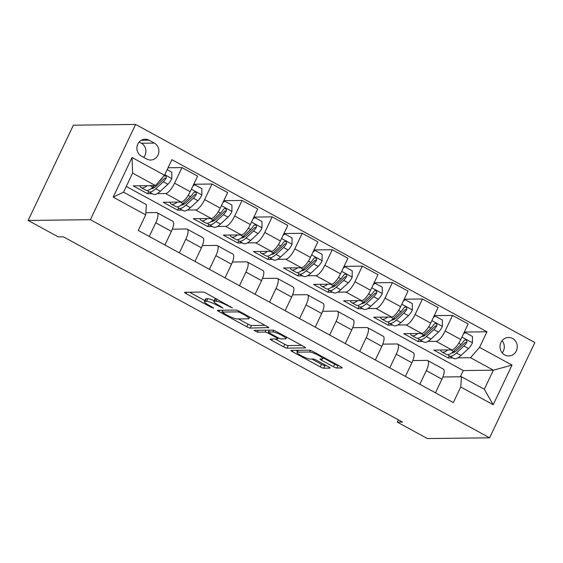 <?xml version="1.0" encoding="UTF-8"?>
<svg xmlns="http://www.w3.org/2000/svg" width="563" height="563" viewBox="0 0 563 563"><rect width="100%" height="100%" fill="white"/><g stroke="black" fill="none" stroke-linecap="round" stroke-linejoin="round"><path stroke-width="0.84" d="M232.463 307.954L206.445 293.344A2.836 0.472 -154.6 0 0 203.067 292.063L184.741 292.288A2.836 0.472 -154.6 0 0 184.537 292.359A2.836 0.472 -154.6 0 0 186.086 293.59L211.167 307.292L213.673 308.137L209.345 305.505A9.078 1.513 -154.6 0 1 204.404 301.571A9.078 1.513 -154.6 0 1 205.045 301.339L206.572 301.318A9.078 1.513 -154.6 0 1 217.388 305.406L222.997 308.074L218.81 305.385A9.078 1.513 -154.6 0 1 213.87 301.451A9.078 1.513 -154.6 0 1 214.517 301.219L216.044 301.205A9.078 1.513 -154.6 0 1 226.854 305.287L232.463 307.954M512.555 338.476A9.247 8.635 89.3 0 0 508.53 337.469A9.247 8.635 89.3 0 0 500.233 344.605A9.247 8.635 89.3 0 0 504.73 354.95A9.247 8.635 89.3 0 0 508.755 355.964A9.247 8.635 89.3 0 0 517.052 348.828A9.247 8.635 89.3 0 0 512.555 338.476M333.472 366.752A2.836 0.472 -154.6 0 0 336.85 368.026L341.994 367.963A2.836 0.472 -154.6 0 0 342.198 367.892A2.836 0.472 -154.6 0 0 340.65 366.661L312.796 351.446A2.836 0.472 -154.6 0 0 309.418 350.165L291.092 350.39A2.836 0.472 -154.6 0 0 290.888 350.467A2.836 0.472 -154.6 0 0 292.436 351.692L320.291 366.914A2.836 0.472 -154.6 0 0 323.669 368.188L329.876 368.118A2.836 0.472 -154.6 0 0 330.08 368.04A2.836 0.472 -154.6 0 0 328.539 366.809L316.617 360.299A2.836 0.472 -154.6 0 0 313.232 359.018L310.157 359.06A7.586 1.267 -154.6 0 1 302.183 356.203A7.586 1.267 -154.6 0 1 296.983 352.354A7.586 1.267 -154.6 0 1 297.524 352.156L309.587 352.009A7.586 1.267 -154.6 0 1 317.56 354.866A7.586 1.267 -154.6 0 1 322.761 358.715A7.586 1.267 -154.6 0 1 322.219 358.912L320.206 358.934A2.836 0.472 -154.6 0 0 320.009 359.011A2.836 0.472 -154.6 0 0 321.55 360.236L333.472 366.752L334.696 364.177A2.836 0.472 -154.6 0 0 338.074 365.457L338.426 365.45M90.383 219.69L28.15 220.45L58.214 236.875L63.401 236.812L402.51 422.081L397.33 422.144L427.387 438.563L489.62 437.81L90.383 219.69L135.613 124.437L534.85 342.55L489.62 437.81M268.572 327.856A2.836 0.472 -154.6 0 0 268.776 327.779A2.836 0.472 -154.6 0 0 267.235 326.554L239.374 311.332A2.836 0.472 -154.6 0 0 235.996 310.058L217.67 310.283A2.836 0.472 -154.6 0 0 217.473 310.354A2.836 0.472 -154.6 0 0 219.014 311.585L246.868 326.8A2.836 0.472 -154.6 0 0 250.246 328.081L268.706 327.582M276.088 331.389L303.943 346.611A2.836 0.472 -154.6 0 1 305.484 347.835A2.836 0.472 -154.6 0 1 305.287 347.913L286.961 348.131A2.836 0.472 -154.6 0 1 283.583 346.857L271.662 340.341A2.836 0.472 -154.6 0 1 270.113 339.116A2.836 0.472 -154.6 0 1 270.317 339.039L277.749 338.954A2.836 0.472 -154.6 0 0 277.953 338.877A2.836 0.472 -154.6 0 0 276.405 337.645L268.495 333.331A2.836 0.472 -154.6 0 0 265.117 332.05L257.382 332.142L254.075 330.34L272.703 330.115A2.836 0.472 -154.6 0 1 276.088 331.389M141.447 156.155L146.739 159.047A8.959 8.361 89.3 0 0 150.638 160.026A8.959 8.361 89.3 0 0 158.675 153.108A8.959 8.361 89.3 0 0 154.318 143.086L149.026 140.194A8.959 8.361 89.3 0 0 145.127 139.216A8.959 8.361 89.3 0 0 137.09 146.127A8.959 8.361 89.3 0 0 141.447 156.155M145.669 214.876L113.205 197.141L132.031 157.492L164.495 175.234L155.458 185.579L132.608 173.094L123.564 192.145L146.408 204.629L145.669 214.876L138.273 230.45L453.335 402.587L460.731 387.006L461.477 376.76L484.321 389.244L493.371 370.194L470.52 357.709L457.867 357.864M464.32 332.064L486.953 331.79L171.891 159.66L164.495 175.234M486.953 331.79L479.556 347.364L512.027 365.098L493.202 404.748L460.731 387.006M28.15 220.45L73.38 125.19L135.613 124.437M398.421 419.843L397.33 422.144M155.458 185.579L133.157 185.853L147.59 193.735L148.569 191.673M460.337 376.774L463.293 370.56L126.274 186.437M463.293 370.56L493.371 370.194L512.027 365.098M452.87 357.927L448.218 357.984L449.204 355.915M434.256 315.639L452.532 315.414L468.17 323.957L460.773 339.531A11.563 3.674 118.6 0 1 451.737 349.883L433.791 350.102L448.218 357.984M452.532 315.414L445.143 330.988A11.563 3.674 118.6 0 1 436.1 341.34L427.803 341.438M422.813 341.502L418.161 341.558L419.139 339.489M404.192 299.213L422.475 298.988L438.105 307.532L430.709 323.106A11.563 3.674 118.6 0 1 421.673 333.458L403.727 333.676L418.161 341.558M422.475 298.988L415.079 314.569A11.563 3.674 118.6 0 1 406.036 324.914L397.738 325.013M392.749 325.076L388.097 325.132L389.075 323.071M374.128 282.788L392.411 282.57L408.041 291.106L400.645 306.68A11.563 3.674 118.6 0 1 391.609 317.032L373.663 317.25L388.097 325.132M392.411 282.57L385.015 298.144A11.563 3.674 118.6 0 1 375.971 308.489L367.674 308.594M362.685 308.651L358.033 308.707L359.011 306.645M344.063 266.362L362.347 266.144L377.977 274.681L370.581 290.255A11.563 3.674 118.6 0 1 361.545 300.607L343.599 300.825L358.033 308.707M362.347 266.144L354.95 281.718A11.563 3.674 118.6 0 1 345.914 292.063L337.617 292.169M332.62 292.225L327.969 292.281L328.947 290.219M313.999 249.937L332.283 249.719L347.913 258.255L340.516 273.836A11.563 3.674 118.6 0 1 331.48 284.181L313.542 284.399L327.969 292.281M332.283 249.719L324.886 265.293A11.563 3.674 118.6 0 1 315.85 275.638L307.553 275.743M302.556 275.8L297.904 275.863L298.89 273.794M283.942 233.518L302.218 233.293L317.849 241.83L310.459 257.411A11.563 3.674 118.6 0 1 301.416 267.756L283.478 267.974L297.904 275.863M302.218 233.293L294.822 248.867A11.563 3.674 118.6 0 1 285.786 259.219L277.489 259.318M272.492 259.381L267.84 259.437L268.825 257.368M253.878 217.093L272.154 216.868L287.792 225.411L280.395 240.985A11.563 3.674 118.6 0 1 271.352 251.33L253.413 251.548L267.84 259.437M272.154 216.868L264.758 232.442A11.563 3.674 118.6 0 1 255.722 242.794L247.424 242.892M242.428 242.956L237.776 243.012L238.761 240.943M223.814 200.667L242.09 200.442L257.727 208.986L250.331 224.56A11.563 3.674 118.6 0 1 241.295 234.905L223.349 235.13L237.776 243.012M242.09 200.442L234.694 216.016A11.563 3.674 118.6 0 1 225.657 226.368L217.36 226.467M212.371 226.53L207.719 226.586L208.697 224.517M193.749 184.242L212.026 184.017L227.663 192.56L220.267 208.134A11.563 3.674 118.6 0 1 211.231 218.486L193.285 218.704L207.719 226.586M212.026 184.017L204.636 199.591A11.563 3.674 118.6 0 1 195.593 209.943L187.296 210.041M182.306 210.105L177.655 210.161L178.633 208.092M168.041 167.767L181.969 167.591L197.599 176.135L190.203 191.709A11.563 3.674 118.6 0 1 181.166 202.061L163.221 202.279L177.655 210.161M181.969 167.591L174.572 183.172A11.563 3.674 118.6 0 1 165.529 193.517L157.232 193.616M152.242 193.679L147.59 193.735M145.831 212.701L156.486 212.568A11.563 3.674 118.6 0 1 157.14 212.723A11.563 3.674 118.6 0 1 155.747 222.814L149.265 236.46M172.32 229.169L186.55 228.993A11.563 3.674 118.6 0 1 187.205 229.141A11.563 3.674 118.6 0 1 185.811 239.24L179.33 252.886M202.384 245.588L216.614 245.419A11.563 3.674 118.6 0 1 217.269 245.567A11.563 3.674 118.6 0 1 215.868 255.665L209.394 269.311M232.449 262.013L246.678 261.844A11.563 3.674 118.6 0 1 247.326 261.992A11.563 3.674 118.6 0 1 245.932 272.091L239.458 285.73M262.513 278.439L276.736 278.27A11.563 3.674 118.6 0 1 277.39 278.418A11.563 3.674 118.6 0 1 275.997 288.516L269.522 302.155M292.577 294.864L306.8 294.688A11.563 3.674 118.6 0 1 307.454 294.843A11.563 3.674 118.6 0 1 306.061 304.942L299.586 318.581M322.641 311.29L336.864 311.114A11.563 3.674 118.6 0 1 337.519 311.269A11.563 3.674 118.6 0 1 336.125 321.36L329.644 335.006M352.705 327.715L366.928 327.539A11.563 3.674 118.6 0 1 367.583 327.694A11.563 3.674 118.6 0 1 366.189 337.786L359.708 351.432M382.763 344.141L396.992 343.965A11.563 3.674 118.6 0 1 397.647 344.12A11.563 3.674 118.6 0 1 396.253 354.211L389.772 367.857M412.827 360.566L427.057 360.39A11.563 3.674 118.6 0 1 427.711 360.538A11.563 3.674 118.6 0 1 426.318 370.637L419.836 384.283M442.891 376.985L461.477 376.76M157.14 212.723L172.771 221.259A11.563 3.674 118.6 0 1 171.377 231.358L164.903 244.996M187.205 229.141L202.835 237.685A11.563 3.674 118.6 0 1 201.441 247.783L194.96 261.422M217.269 245.567L232.899 254.11A11.563 3.674 118.6 0 1 231.506 264.202L225.024 277.848M247.326 261.992L262.963 270.536A11.563 3.674 118.6 0 1 261.57 280.627L255.088 294.273M277.39 278.418L293.027 286.961A11.563 3.674 118.6 0 1 291.634 297.053L285.152 310.699M307.454 294.843L323.092 303.387A11.563 3.674 118.6 0 1 321.691 313.478L315.217 327.124M337.519 311.269L353.149 319.805A11.563 3.674 118.6 0 1 351.755 329.904L345.281 343.55M367.583 327.694L383.213 336.231A11.563 3.674 118.6 0 1 381.82 346.329L375.345 359.975M397.647 344.12L413.277 352.656A11.563 3.674 118.6 0 1 411.884 362.755L405.402 376.394M427.711 360.538L443.341 369.082A11.563 3.674 118.6 0 1 441.948 379.18L435.466 392.819M470.52 357.709L479.556 347.364M132.608 173.094L132.031 157.492M123.564 192.145L113.205 197.141M493.202 404.748L484.321 389.244M143.664 157.366A8.959 8.361 89.3 0 0 141.355 143.241L139.138 142.031M502.231 352.902A9.247 8.635 89.3 0 0 502.083 340.685M213.87 301.451L215.094 298.876A9.078 1.513 -154.6 0 1 215.735 298.643L216.143 298.643M214.229 300.698A9.078 1.513 -154.6 0 0 207.796 298.742L206.572 301.318M204.404 301.571L205.622 298.995A9.078 1.513 -154.6 0 1 206.269 298.763L207.796 298.742M189.527 292.232L204.862 300.607M238.395 318.925L248.093 324.225A2.836 0.472 -154.6 0 0 251.471 325.505L265.011 325.337M240.549 312.768L238.184 311.874L222.096 312.071L226.46 314.851A9.078 1.513 -154.6 0 0 237.269 318.94L248.269 318.806A9.078 1.513 -154.6 0 0 248.916 318.574A9.078 1.513 -154.6 0 0 243.969 314.64L240.549 312.768L240.844 312.134M301.719 345.393L288.179 345.562L286.961 348.131M275.103 338.982L284.801 344.282A2.836 0.472 -154.6 0 0 288.179 345.562M269.149 330.46A2.836 0.472 -154.6 0 0 268.523 330.164M285.462 338.856A7.586 1.267 -154.6 0 0 285.997 338.659A7.586 1.267 -154.6 0 0 280.803 334.809A7.586 1.267 -154.6 0 0 272.83 331.959L268.579 332.008A2.836 0.472 -154.6 0 0 268.375 332.079A2.836 0.472 -154.6 0 0 269.923 333.31L277.833 337.631A2.836 0.472 -154.6 0 0 281.211 338.912L285.462 338.856M323.162 357.878L334.696 364.177M311.811 359.039L321.515 364.338A2.836 0.472 -154.6 0 0 324.893 365.612L326.315 365.598M295.878 350.334L297.517 351.228M147.182 185.684A22.112 7.023 118.6 0 1 141.214 187.655A22.112 7.023 118.6 0 1 139.863 185.769M167.134 169.674L171.821 172.229L171.778 178.689A7.657 2.435 118.6 0 1 167.894 184.284L160.378 191.237A22.112 7.023 118.6 0 1 153.242 194.228L148.674 191.73A22.112 7.023 -61.4 0 0 155.803 188.739L163.319 181.786A7.657 2.435 -61.4 0 0 166.162 178.126L166.402 176.993L165.881 176.015L163.939 175.867M153.685 187.986A18.354 5.834 118.6 0 1 153.699 186.444M154.621 185.593L152.918 187.162A22.112 7.023 118.6 0 1 145.789 190.153L141.214 187.655M147.52 190.4A22.112 7.023 -61.4 0 0 148.674 191.73M166.162 178.126L164.67 178.147A3.899 1.239 118.6 0 1 163.91 178.999L156.394 185.952A18.354 5.834 118.6 0 1 151.137 188.647M163.122 176.803A7.657 2.435 118.6 0 1 160.434 180.209L158.942 181.589M177.239 202.103A22.112 7.023 118.6 0 1 171.279 204.08A22.112 7.023 118.6 0 1 169.92 202.194M193.517 184.727L194.664 184.713L201.885 188.654L201.843 195.115A7.657 2.435 118.6 0 1 197.951 200.709L190.442 207.663A22.112 7.023 118.6 0 1 183.306 210.653L178.731 208.155A22.112 7.023 -61.4 0 0 185.867 205.164L193.383 198.211A7.657 2.435 -61.4 0 0 196.227 194.552L196.459 193.419L195.481 192.145L194.397 192.11L193.341 192.975A7.657 2.435 118.6 0 1 190.498 196.635L182.982 203.588A22.112 7.023 118.6 0 1 175.846 206.579L171.279 204.08M183.749 204.411A18.354 5.834 118.6 0 1 183.756 202.87M194.664 184.713L192.842 186.156M177.584 206.825A22.112 7.023 -61.4 0 0 178.731 208.155M196.227 194.552L194.735 194.573A3.899 1.239 118.6 0 1 193.975 195.424L186.459 202.377A18.354 5.834 118.6 0 1 181.202 205.073M207.304 218.528A22.112 7.023 118.6 0 1 201.343 220.506A22.112 7.023 118.6 0 1 199.985 218.62M223.581 201.153L224.728 201.139L231.942 205.08L231.907 211.54A7.657 2.435 118.6 0 1 228.015 217.135L220.499 224.088A22.112 7.023 118.6 0 1 213.37 227.072L208.796 224.581A22.112 7.023 -61.4 0 0 215.932 221.59L223.448 214.637A7.657 2.435 -61.4 0 0 226.291 210.977L226.523 209.837L225.545 208.57L224.461 208.535L223.405 209.401A7.657 2.435 118.6 0 1 220.562 213.06L213.046 220.013A22.112 7.023 118.6 0 1 205.91 223.004L201.343 220.506M213.813 220.837A18.354 5.834 118.6 0 1 213.82 219.296M224.728 201.139L222.906 202.581M207.648 223.251A22.112 7.023 -61.4 0 0 208.796 224.581M226.291 210.977L224.799 210.998A3.899 1.239 118.6 0 1 224.039 211.843L216.523 218.796A18.354 5.834 118.6 0 1 211.266 221.498M237.368 234.954A22.112 7.023 118.6 0 1 231.407 236.932A22.112 7.023 118.6 0 1 230.049 235.045M253.646 217.578L254.793 217.564L262.006 221.505L261.971 227.966A7.657 2.435 118.6 0 1 258.079 233.554L250.563 240.507A22.112 7.023 118.6 0 1 243.434 243.498L238.86 241.006A22.112 7.023 -61.4 0 0 245.996 238.015L253.512 231.062A7.657 2.435 -61.4 0 0 256.355 227.403L256.587 226.263L255.609 224.996L254.525 224.961L253.47 225.826A7.657 2.435 118.6 0 1 250.626 229.486L243.11 236.439A22.112 7.023 118.6 0 1 235.974 239.43L231.407 236.932M243.87 237.262A18.354 5.834 118.6 0 1 243.885 235.721M254.793 217.564L252.97 219.007M237.713 239.676A22.112 7.023 -61.4 0 0 238.86 241.006M256.355 227.403L254.863 227.417A3.899 1.239 118.6 0 1 254.103 228.268L246.587 235.221A18.354 5.834 118.6 0 1 241.33 237.924M267.432 251.379A22.112 7.023 118.6 0 1 261.471 253.357A22.112 7.023 118.6 0 1 260.113 251.471M283.71 233.997L284.857 233.983L292.07 237.931L292.028 244.391A7.657 2.435 118.6 0 1 288.143 249.979L280.627 256.932A22.112 7.023 118.6 0 1 273.491 259.923L268.924 257.425A22.112 7.023 -61.4 0 0 276.06 254.441L283.576 247.488A7.657 2.435 -61.4 0 0 286.419 243.828L286.651 242.688L285.673 241.414L284.589 241.379L283.534 242.252A7.657 2.435 118.6 0 1 280.691 245.911L273.175 252.857A22.112 7.023 118.6 0 1 266.039 255.848L261.471 253.357M273.935 253.688A18.354 5.834 118.6 0 1 273.949 252.14M284.857 233.983L283.027 235.433M267.777 256.102A22.112 7.023 -61.4 0 0 268.924 257.425M286.419 243.828L284.927 243.842A3.899 1.239 118.6 0 1 284.16 244.694L276.651 251.647A18.354 5.834 118.6 0 1 271.394 254.349M297.496 267.805A22.112 7.023 118.6 0 1 291.535 269.783A22.112 7.023 118.6 0 1 290.177 267.897M313.774 250.422L314.921 250.408L322.135 254.349L322.092 260.817A7.657 2.435 118.6 0 1 318.208 266.405L310.692 273.358A22.112 7.023 118.6 0 1 303.556 276.349L298.988 273.85A22.112 7.023 -61.4 0 0 306.124 270.859L313.64 263.906A7.657 2.435 -61.4 0 0 316.483 260.254L316.716 259.114L315.737 257.84L314.647 257.805L313.591 258.677A7.657 2.435 118.6 0 1 310.748 262.33L303.239 269.283A22.112 7.023 118.6 0 1 296.103 272.274L291.535 269.783M303.999 270.106A18.354 5.834 118.6 0 1 304.013 268.565M314.921 250.408L313.091 251.858M297.841 272.527A22.112 7.023 -61.4 0 0 298.988 273.85M316.483 260.254L314.991 260.268A3.899 1.239 118.6 0 1 314.224 261.119L306.708 268.072A18.354 5.834 118.6 0 1 301.458 270.775M327.56 284.231A22.112 7.023 118.6 0 1 321.593 286.201A22.112 7.023 118.6 0 1 320.241 284.322M343.838 266.848L344.985 266.834L352.199 270.775L352.156 277.242A7.657 2.435 118.6 0 1 348.272 282.83L340.756 289.783A22.112 7.023 118.6 0 1 333.62 292.774L329.052 290.276A22.112 7.023 -61.4 0 0 336.188 287.285L343.697 280.332A7.657 2.435 -61.4 0 0 346.541 276.679L346.78 275.539L345.802 274.265L344.711 274.23L343.655 275.096A7.657 2.435 118.6 0 1 340.812 278.755L333.303 285.708A22.112 7.023 118.6 0 1 326.167 288.699L321.593 286.201M334.063 286.532A18.354 5.834 118.6 0 1 334.077 284.991M344.985 266.834L343.156 268.277M327.905 288.953A22.112 7.023 -61.4 0 0 329.052 290.276M346.541 276.679L345.049 276.693A3.899 1.239 118.6 0 1 344.289 277.545L336.773 284.498A18.354 5.834 118.6 0 1 331.523 287.2M357.625 300.656A22.112 7.023 118.6 0 1 351.657 302.627A22.112 7.023 118.6 0 1 350.306 300.741M373.902 283.273L375.049 283.259L382.263 287.2L382.221 293.668A7.657 2.435 118.6 0 1 378.336 299.256L370.82 306.209A22.112 7.023 118.6 0 1 363.684 309.2L359.117 306.701A22.112 7.023 -61.4 0 0 366.253 303.71L373.762 296.757A7.657 2.435 -61.4 0 0 376.605 293.098L376.844 291.965L375.859 290.691L374.775 290.656L373.719 291.521A7.657 2.435 118.6 0 1 370.876 295.181L363.36 302.134A22.112 7.023 118.6 0 1 356.231 305.125L351.657 302.627M364.127 302.957A18.354 5.834 118.6 0 1 364.141 301.416M375.049 283.259L373.22 284.702M357.969 305.378A22.112 7.023 -61.4 0 0 359.117 306.701M376.605 293.098L375.113 293.119A3.899 1.239 118.6 0 1 374.353 293.97L366.837 300.923A18.354 5.834 118.6 0 1 361.58 303.619M387.689 317.082A22.112 7.023 118.6 0 1 381.721 319.052A22.112 7.023 118.6 0 1 380.37 317.166M403.96 299.699L405.107 299.685L412.327 303.626L412.285 310.086A7.657 2.435 118.6 0 1 408.4 315.681L400.884 322.634A22.112 7.023 118.6 0 1 393.748 325.625L389.181 323.127A22.112 7.023 -61.4 0 0 396.31 320.136L403.826 313.183A7.657 2.435 -61.4 0 0 406.669 309.523L406.908 308.39L405.923 307.116L404.839 307.081L403.784 307.947A7.657 2.435 118.6 0 1 400.94 311.606L393.424 318.559A22.112 7.023 118.6 0 1 386.288 321.55L381.721 319.052M394.191 319.383A18.354 5.834 118.6 0 1 394.206 317.842M405.107 299.685L403.284 301.128M388.027 321.797A22.112 7.023 -61.4 0 0 389.181 323.127M406.669 309.523L405.177 309.544A3.899 1.239 118.6 0 1 404.417 310.396L396.901 317.349A18.354 5.834 118.6 0 1 391.644 320.044M417.746 333.5A22.112 7.023 118.6 0 1 411.785 335.478A22.112 7.023 118.6 0 1 410.427 333.592M434.024 316.125L435.171 316.11L442.391 320.051L442.349 326.512A7.657 2.435 118.6 0 1 438.457 332.107L430.948 339.06A22.112 7.023 118.6 0 1 423.812 342.051L419.238 339.552A22.112 7.023 -61.4 0 0 426.374 336.561L433.89 329.608A7.657 2.435 -61.4 0 0 436.733 325.949L436.965 324.816L435.987 323.542L434.903 323.507L433.848 324.372A7.657 2.435 118.6 0 1 431.005 328.032L423.489 334.985A22.112 7.023 118.6 0 1 416.353 337.976L411.785 335.478M424.256 335.808A18.354 5.834 118.6 0 1 424.263 334.267M435.171 316.11L433.348 317.553M418.091 338.222A22.112 7.023 -61.4 0 0 419.238 339.552M436.733 325.949L435.241 325.97A3.899 1.239 118.6 0 1 434.481 326.821L426.965 333.775A18.354 5.834 118.6 0 1 421.708 336.47M447.81 349.926A22.112 7.023 118.6 0 1 441.849 351.903A22.112 7.023 118.6 0 1 440.491 350.017M464.088 332.55L465.235 332.536L472.448 336.477L472.413 342.937A7.657 2.435 118.6 0 1 468.522 348.532L461.006 355.485A22.112 7.023 118.6 0 1 453.877 358.469L449.302 355.978A22.112 7.023 -61.4 0 0 456.438 352.987L463.954 346.034A7.657 2.435 -61.4 0 0 466.797 342.374L467.03 341.234L466.051 339.968L464.968 339.932L463.912 340.798A7.657 2.435 118.6 0 1 461.069 344.457L453.553 351.411A22.112 7.023 118.6 0 1 446.417 354.401L441.849 351.903M454.32 352.234A18.354 5.834 118.6 0 1 454.327 350.693M465.235 332.536L463.412 333.979M448.155 354.648A22.112 7.023 -61.4 0 0 449.302 355.978M466.797 342.374L465.305 342.395A3.899 1.239 118.6 0 1 464.545 343.24L457.029 350.193A18.354 5.834 118.6 0 1 451.772 352.895M451.737 349.883L436.1 341.34M421.673 333.458L406.036 324.914M391.609 317.032L375.971 308.489M361.545 300.607L345.914 292.063M331.48 284.181L315.85 275.638M301.416 267.756L285.786 259.219M271.352 251.33L255.722 242.794M241.295 234.905L225.657 226.368M211.231 218.486L195.593 209.943M181.166 202.061L165.529 193.517M171.377 231.358L155.747 222.814M190.203 191.709L174.572 183.172M220.267 208.134L204.636 199.591M201.441 247.783L185.811 239.24M250.331 224.56L234.694 216.016M231.506 264.202L215.868 255.665M280.395 240.985L264.758 232.442M261.57 280.627L245.932 272.091M310.459 257.411L294.822 248.867M291.634 297.053L275.997 288.516M340.516 273.836L324.886 265.293M321.691 313.478L306.061 304.942M370.581 290.255L354.95 281.718M351.755 329.904L336.125 321.36M400.645 306.68L385.015 298.144M381.82 346.329L366.189 337.786M430.709 323.106L415.079 314.569M411.884 362.755L396.253 354.211M460.773 339.531L445.143 330.988M441.948 379.18L426.318 370.637M141.257 140.286L149.026 140.194M141.355 143.241L154.318 143.086M227.156 304.66L226.854 305.287M217.029 299.122L216.044 301.205M215.735 298.643L214.517 301.219M220.935 306.546L220.633 307.18M217.698 304.759L217.388 305.406M206.269 298.763L205.045 301.339M211.463 306.659L211.167 307.292M186.712 292.267L186.086 293.59M230.401 306.434L230.098 307.06M251.471 325.505L250.246 328.081M248.093 324.225L246.868 326.8M219.647 310.255L219.014 311.585M238.621 310.945L238.184 311.874M222.976 310.213L222.096 312.071M244.272 314.006L243.969 314.64M284.801 344.282L283.583 346.857M272.288 339.017L271.662 340.341M276.707 337.019L276.405 337.645M268.832 332.627L268.495 333.331M265.996 330.192L265.117 332.05M258.262 330.291L257.382 332.142M273.611 330.305L272.83 331.959M269.459 330.15L268.579 332.008M322.184 358.912L321.55 360.236M310.368 350.376L309.587 352.009M298.411 350.299L297.524 352.156M324.893 365.612L323.669 368.188M321.515 364.338L320.291 366.914M293.063 350.369L292.436 351.692M338.074 365.457L336.85 368.026M171.778 178.527L164.755 174.692M152.918 187.162L150.145 185.642M160.378 191.237L155.803 188.739M167.894 184.284L163.319 181.786M201.843 194.953L191.378 189.238M182.982 203.588L180.209 202.068M190.442 207.663L185.867 205.164M190.498 196.635L188.19 195.375M197.951 200.709L193.383 198.211M231.907 211.378L221.442 205.664M213.046 220.013L210.266 218.493M220.499 224.088L215.932 221.59M220.562 213.06L218.254 211.801M228.015 217.135L223.448 214.637M261.971 227.804L251.506 222.089M243.11 236.439L240.331 234.919M250.563 240.507L245.996 238.015M250.626 229.486L248.318 228.226M258.079 233.554L253.512 231.062M292.035 244.229L281.57 238.508M273.175 252.857L270.395 251.344M280.627 256.932L276.06 254.441M280.691 245.911L278.382 244.652M288.143 249.979L283.576 247.488M322.099 260.655L311.628 254.933M303.239 269.283L300.459 267.77M310.692 273.358L306.124 270.859M310.748 262.33L308.447 261.07M318.208 266.405L313.64 263.906M352.156 277.08L341.692 271.359M333.303 285.708L330.523 284.195M340.756 289.783L336.188 287.285M340.812 278.755L338.511 277.496M348.272 282.83L343.697 280.332M382.221 293.506L371.756 287.784M363.36 302.134L360.587 300.621M370.82 306.209L366.253 303.71M370.876 295.181L368.575 293.921M378.336 299.256L373.762 296.757M412.285 309.924L401.82 304.21M393.424 318.559L390.652 317.039M400.884 322.634L396.31 320.136M400.94 311.606L398.639 310.347M408.4 315.681L403.826 313.183M442.349 326.35L431.884 320.636M423.489 334.985L420.716 333.465M430.948 339.06L426.374 336.561M431.005 328.032L428.696 326.772M438.457 332.107L433.89 329.608M472.413 342.776L461.949 337.061M453.553 351.411L450.773 349.89M461.006 355.485L456.438 352.987M461.069 344.457L458.761 343.198M468.522 348.532L463.954 346.034M222.864 310.22L221.956 312.12M249.676 316.962L248.916 318.574M278.404 337.927L277.953 338.877M286.701 337.188L285.997 338.659M269.29 330.15L268.375 332.079M323.451 357.266L322.761 358.715M297.954 350.306L296.983 352.354"/></g></svg>
